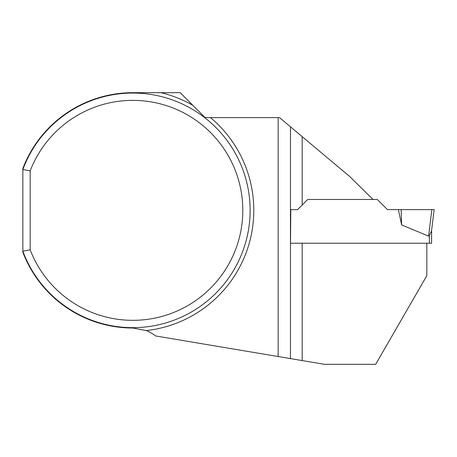 <?xml version="1.0" encoding="UTF-8"?>
<svg xmlns="http://www.w3.org/2000/svg" width="457" height="457" viewBox="0 0 457 457"><rect width="100%" height="100%" fill="white"/><g stroke="black" fill="none" stroke-linecap="round" stroke-linejoin="round"><path stroke-width="0.69" d="M302.18 136.643L302.18 205.004L307.71 199.475L373.015 199.475L349.839 176.631L279.501 117.609L205.119 117.609L180.195 92.685L132.821 92.685A117.672 117.672 0 0 0 22.85 168.49L22.85 169.536A117.306 117.306 0 0 1 203.074 116.409A117.306 117.306 0 0 1 203.074 304.299A117.306 117.306 0 0 1 22.85 251.173L30.179 249.836L30.179 170.872A109.971 109.971 0 0 1 199.029 122.539A109.971 109.971 0 0 1 199.029 298.17A109.971 109.971 0 0 1 30.179 249.836M30.179 170.872L22.85 169.536L22.85 252.218A117.672 117.672 0 0 0 132.821 328.023L146.257 330.577A36.657 36.657 0 0 1 155.586 335.952L324.504 364.315L375.665 364.315L426.821 275.72L426.821 243.227M302.18 205.004L297.564 209.62L290.778 209.62L290.509 243.227L302.18 243.227L302.18 360.567M290.452 126.8L290.452 358.596M278.159 356.534L278.159 117.609M290.509 243.227L431.585 243.227L431.585 230.522L431.585 243.227M429.386 243.227L429.386 235.395L428.597 236.126L429.386 235.395L431.511 231.105L434.15 209.62L431.854 209.62L428.597 236.126L401.623 224.93L398.401 209.62L387.45 209.62L377.305 199.475L373.015 199.475M307.71 199.475L297.564 209.62M431.854 209.62L401.16 209.62L401.623 224.93M401.16 209.62L398.401 209.62M160.881 92.685A120.968 120.968 0 0 1 192.82 105.31M210.494 117.609A120.968 120.968 0 0 1 146.257 330.577"/></g></svg>
